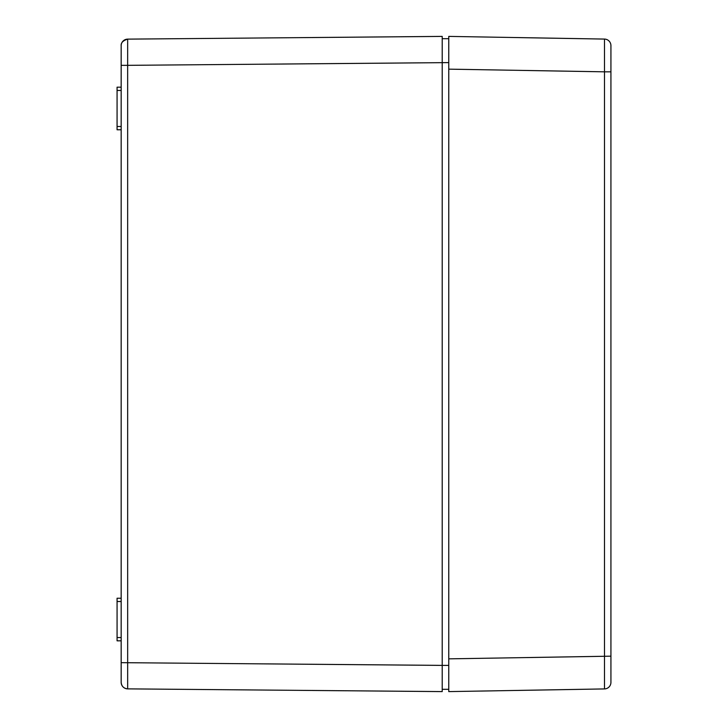 <?xml version="1.0" encoding="UTF-8"?>
<svg xmlns="http://www.w3.org/2000/svg" width="728" height="728" viewBox="0 0 728 728"><rect width="100%" height="100%" fill="white"/><g stroke="black" fill="none" stroke-linecap="round" stroke-linejoin="round"><path stroke-width="1.09" d="M448.767 36.4L604.486 39.075L448.767 36.4L448.767 691.6L604.486 688.925A6.552 6.552 0 0 0 610.928 682.373A6.552 6.552 0 0 1 604.486 688.925A6.552 6.552 0 0 0 610.928 682.373L610.928 45.627A6.552 6.552 0 0 0 604.486 39.075A6.552 6.552 0 0 1 610.928 45.627A6.552 6.552 0 0 0 604.486 39.075L604.486 71.826L610.928 71.826M610.928 86.195L610.928 641.805M121.167 87.178L117.072 87.178L117.072 90.454L121.167 90.454L121.167 65.338L127.655 65.338L127.664 39.13A6.552 6.552 0 0 0 121.167 45.682L121.167 682.318A6.552 6.552 0 0 0 127.664 688.87L127.655 65.338L448.767 62.608L448.767 69.151L604.486 71.826L604.486 688.925A6.552 6.552 0 0 0 610.928 682.373M117.072 126.49L117.072 129.766L121.167 129.766L117.072 129.766L121.167 129.766L121.167 126.49L117.072 126.49L117.072 90.454M121.167 90.454L121.167 126.49M117.072 601.51L121.167 601.51L121.167 598.234L117.072 598.234L117.072 640.822L121.167 640.822L121.167 637.546L117.072 637.546M121.167 601.51L121.167 637.546M448.767 62.608L448.767 38.693L442.214 38.693L442.214 689.307L448.767 689.307L448.767 658.849L610.928 656.174M442.214 62.608L442.214 36.4L127.664 39.13L442.214 36.4M121.167 662.662L121.167 682.318A6.552 6.552 0 0 0 127.664 688.87C123.714 688.461 121.549 686.277 121.167 682.318A6.552 6.552 0 0 0 127.664 688.87L442.214 691.6L442.214 665.392L121.167 662.662L121.167 640.822M121.167 598.234L121.167 129.766M121.167 65.338L121.167 45.682A6.552 6.552 0 0 1 127.664 39.13A6.552 6.552 0 0 0 121.167 45.682M448.767 665.392L442.214 665.392M127.664 39.139C123.023 40.568 120.857 42.779 121.167 45.773"/></g></svg>
